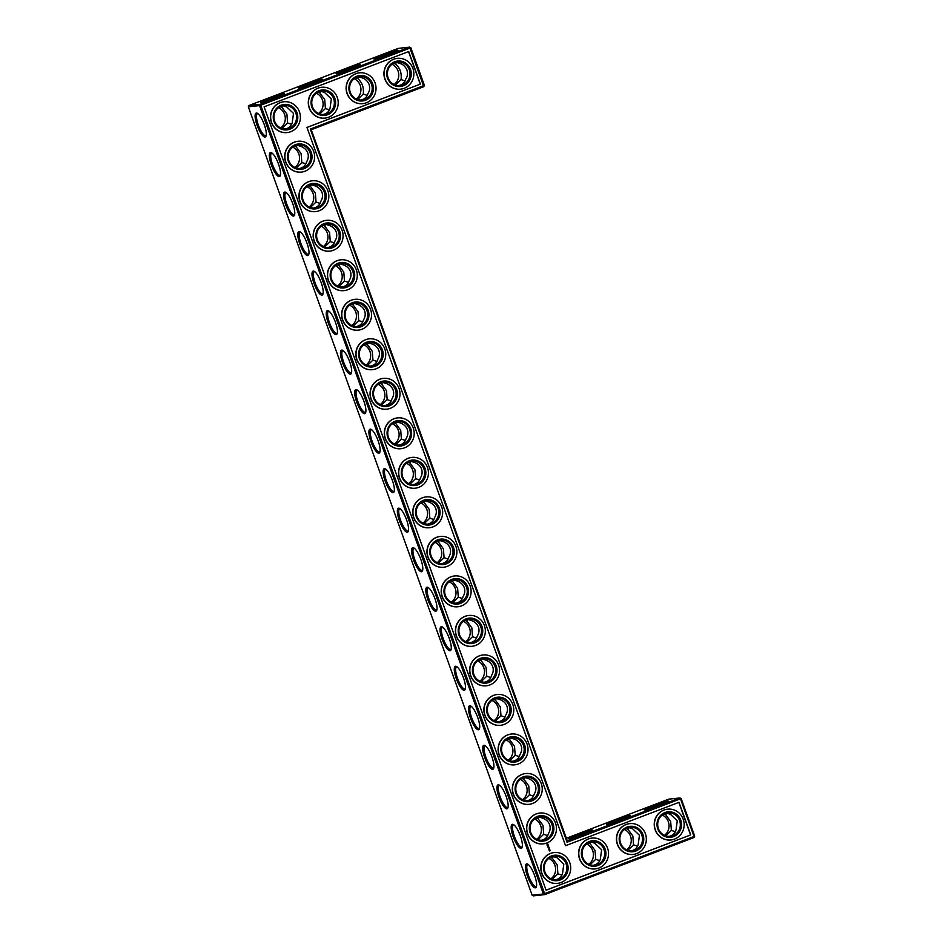 <?xml version="1.0" encoding="UTF-8"?>
<svg xmlns="http://www.w3.org/2000/svg" width="943" height="943" viewBox="0 0 943 943"><rect width="100%" height="100%" fill="white"/><g stroke="black" fill="none" stroke-linecap="round" stroke-linejoin="round"><path stroke-width="1.41" d="M394.174 84.552A11.787 11.304 83.8 0 0 391.982 64.254M395.412 85.035L401.058 79.577L405.089 80.933M396.579 62.309L395.447 63.983L393.372 63.346M395.447 63.983C399.985 67.849 401.859 73.047 401.058 79.577M398.783 85.577L400.374 85.106C403.25 83.939 405.042 81.935 405.726 79.082C407.47 76.784 407.883 73.754 406.963 69.994C405.254 66.47 402.979 64.301 400.115 63.476L396.178 62.285M395.459 51.83A11.787 0.813 -19.8 0 0 376.858 58.525M360.969 100.041L362.548 99.569C365.436 98.414 367.216 96.398 367.911 93.546C369.656 91.247 370.069 88.218 369.149 84.457C367.44 80.933 365.153 78.764 362.289 77.939L358.364 76.748M358.753 76.772L357.621 78.446C362.171 82.312 364.045 87.51 363.244 94.052L367.263 95.396M248.881 105.533L260.127 104.319L409.592 47.15L398.347 48.364L248.881 105.533L248.315 106.83L532.158 895.249L533.408 895.85L544.653 894.636L694.119 837.467L694.685 836.17L681.141 798.556L679.891 797.955L668.646 799.169L566.366 838.28M349.653 305.226A11.787 11.304 -96.2 0 1 351.845 325.524M392.335 423.772A11.787 11.304 -96.2 0 1 394.528 444.07M292.754 147.167A11.787 11.304 -96.2 0 1 294.935 167.465M306.982 186.679A11.787 11.304 -96.2 0 1 309.163 206.977M321.198 226.202A11.787 11.304 -96.2 0 1 323.39 246.488M335.425 265.714A11.787 11.304 -96.2 0 1 337.618 286.012M378.108 384.261A11.787 11.304 -96.2 0 1 380.3 404.559M363.88 344.749A11.787 11.304 -96.2 0 1 366.073 365.047M406.563 463.296A11.787 11.304 -96.2 0 1 408.755 483.594M506.143 739.901A11.787 11.304 -96.2 0 1 508.336 760.199M491.928 700.39A11.787 11.304 -96.2 0 1 494.108 720.688M477.7 660.878A11.787 11.304 -96.2 0 1 479.881 681.164M534.598 818.937A11.787 11.304 -96.2 0 1 536.791 839.235M520.371 779.425A11.787 11.304 -96.2 0 1 522.563 799.711M586.652 843.985A11.787 11.304 -96.2 0 1 588.833 864.283M624.466 829.522A11.787 11.304 -96.2 0 1 626.659 849.82M449.245 581.843A11.787 11.304 -96.2 0 1 451.426 602.141M420.79 502.808A11.787 11.304 -96.2 0 1 422.983 523.106M463.473 621.354A11.787 11.304 -96.2 0 1 465.653 641.653M435.018 542.331A11.787 11.304 -96.2 0 1 437.21 562.617M548.826 858.448A11.787 11.304 -96.2 0 1 551.018 878.746M662.292 815.058A11.787 11.304 -96.2 0 1 664.473 835.345M280.708 127.942A11.787 11.304 83.8 0 0 278.527 107.655M356.348 99.015A11.787 11.304 83.8 0 0 354.167 78.717M318.534 113.478A11.787 11.304 83.8 0 0 316.341 93.18M402.685 84.858A11.787 11.304 83.8 0 0 397.439 62.073A11.787 11.304 83.8 0 0 387.455 75.004A11.787 11.304 83.8 0 0 402.685 84.858M389.553 54.258A12.801 0.884 -19.8 0 0 397.993 50.38A12.801 0.884 -19.8 0 0 385.663 53.81A12.801 0.884 -19.8 0 0 373.97 59.02A12.801 0.884 -19.8 0 0 389.553 54.258M364.87 99.321A11.787 11.304 83.8 0 0 359.613 76.536A11.787 11.304 83.8 0 0 349.641 89.467A11.787 11.304 83.8 0 0 364.87 99.321M357.621 78.446L355.558 77.821M357.633 66.293A11.787 0.813 -19.8 0 0 339.032 72.988M357.597 99.498L363.244 94.052M311.261 129.721L423.82 86.662L424.385 85.365L410.842 47.751L260.751 105.239L544.606 893.658L694.06 836.488L680.516 798.862L679.891 797.955L567.344 841.003L567.061 842.264L310.306 129.085L311.261 129.721L567.344 841.003M584.224 833.989A12.801 0.884 -19.8 0 0 592.664 830.111A12.801 0.884 -19.8 0 0 580.334 833.541A12.801 0.884 -19.8 0 0 568.641 838.763A12.801 0.884 -19.8 0 0 584.224 833.989M659.864 805.051A12.801 0.884 -19.8 0 0 668.304 801.173A12.801 0.884 -19.8 0 0 655.963 804.603A12.801 0.884 -19.8 0 0 644.281 809.825A12.801 0.884 -19.8 0 0 659.864 805.051M622.038 819.526A12.801 0.884 -19.8 0 0 630.478 815.648A12.801 0.884 -19.8 0 0 618.148 819.078A12.801 0.884 -19.8 0 0 606.455 824.288A12.801 0.884 -19.8 0 0 622.038 819.526M248.315 106.83L259.561 105.616L543.416 894.035L532.158 895.249M264.288 124.641A12.766 3.489 -110.9 0 0 257.262 113.243A12.766 3.489 -110.9 0 0 257.439 126.279A12.766 3.489 -110.9 0 0 266.009 136.11A12.766 3.489 -110.9 0 0 264.288 124.641M278.527 164.165A12.801 3.501 69.1 0 1 280.248 175.657A12.801 3.501 69.1 0 1 271.667 165.803A12.801 3.501 69.1 0 1 271.478 152.731A12.801 3.501 69.1 0 1 278.527 164.165M292.754 203.676A12.801 3.501 69.1 0 1 294.475 215.169A12.801 3.501 69.1 0 1 285.894 205.315A12.801 3.501 69.1 0 1 285.705 192.254A12.801 3.501 69.1 0 1 292.754 203.676M306.982 243.188A12.801 3.501 69.1 0 1 308.703 254.681A12.801 3.501 69.1 0 1 300.122 244.826A12.801 3.501 69.1 0 1 299.933 231.766A12.801 3.501 69.1 0 1 306.982 243.188M321.209 282.711A12.801 3.501 69.1 0 1 322.93 294.204A12.801 3.501 69.1 0 1 314.337 284.35A12.801 3.501 69.1 0 1 314.16 271.278A12.801 3.501 69.1 0 1 321.209 282.711M335.437 322.223A12.801 3.501 69.1 0 1 337.158 333.716A12.801 3.501 69.1 0 1 328.565 323.862A12.801 3.501 69.1 0 1 328.388 310.801A12.801 3.501 69.1 0 1 335.437 322.223M349.664 361.735A12.801 3.501 69.1 0 1 351.385 373.228A12.801 3.501 69.1 0 1 342.792 363.373A12.801 3.501 69.1 0 1 342.615 350.313A12.801 3.501 69.1 0 1 349.664 361.735M363.892 401.258A12.801 3.501 69.1 0 1 365.613 412.751A12.801 3.501 69.1 0 1 357.02 402.897A12.801 3.501 69.1 0 1 356.843 389.824A12.801 3.501 69.1 0 1 363.892 401.258M378.108 440.77A12.801 3.501 69.1 0 1 379.84 452.263A12.801 3.501 69.1 0 1 371.247 442.408A12.801 3.501 69.1 0 1 371.07 429.348A12.801 3.501 69.1 0 1 378.108 440.77M392.335 480.282A12.801 3.501 69.1 0 1 394.056 491.774A12.801 3.501 69.1 0 1 385.475 481.932A12.801 3.501 69.1 0 1 385.298 468.86A12.801 3.501 69.1 0 1 392.335 480.282M406.563 519.805A12.801 3.501 69.1 0 1 408.284 531.298A12.801 3.501 69.1 0 1 399.702 521.444A12.801 3.501 69.1 0 1 399.526 508.371A12.801 3.501 69.1 0 1 406.563 519.805M420.79 559.317A12.801 3.501 69.1 0 1 422.511 570.81A12.801 3.501 69.1 0 1 413.93 560.955A12.801 3.501 69.1 0 1 413.753 547.895A12.801 3.501 69.1 0 1 420.79 559.317M435.018 598.84A12.801 3.501 69.1 0 1 436.739 610.321A12.801 3.501 69.1 0 1 428.157 600.479A12.801 3.501 69.1 0 1 427.981 587.406A12.801 3.501 69.1 0 1 435.018 598.84M449.245 638.352A12.801 3.501 69.1 0 1 450.966 649.845A12.801 3.501 69.1 0 1 442.385 639.991A12.801 3.501 69.1 0 1 442.196 626.918A12.801 3.501 69.1 0 1 449.245 638.352M463.473 677.864A12.801 3.501 69.1 0 1 465.194 689.357A12.801 3.501 69.1 0 1 456.612 679.502A12.801 3.501 69.1 0 1 456.424 666.442A12.801 3.501 69.1 0 1 463.473 677.864M477.7 717.387A12.801 3.501 69.1 0 1 479.421 728.868A12.801 3.501 69.1 0 1 470.84 719.026A12.801 3.501 69.1 0 1 470.651 705.953A12.801 3.501 69.1 0 1 477.7 717.387M491.928 756.899A12.801 3.501 69.1 0 1 493.649 768.392A12.801 3.501 69.1 0 1 485.056 758.537A12.801 3.501 69.1 0 1 484.879 745.465A12.801 3.501 69.1 0 1 491.928 756.899M506.155 796.411A12.801 3.501 69.1 0 1 507.876 807.903A12.801 3.501 69.1 0 1 499.283 798.049A12.801 3.501 69.1 0 1 499.106 784.989A12.801 3.501 69.1 0 1 506.155 796.411M520.383 835.934A12.801 3.501 69.1 0 1 522.104 847.415A12.801 3.501 69.1 0 1 513.511 837.573A12.801 3.501 69.1 0 1 513.334 824.5A12.801 3.501 69.1 0 1 520.383 835.934M534.598 875.446A12.766 3.489 69.1 0 1 536.308 886.903A12.766 3.489 69.1 0 1 527.75 877.084A12.766 3.489 69.1 0 1 527.573 864.047A12.766 3.489 69.1 0 1 534.598 875.446M351.739 68.721A12.801 0.884 -19.8 0 0 360.179 64.843A12.801 0.884 -19.8 0 0 347.849 68.273A12.801 0.884 -19.8 0 0 336.156 73.495A12.801 0.884 -19.8 0 0 351.739 68.721M313.913 83.184A12.801 0.884 -19.8 0 0 322.353 79.306A12.801 0.884 -19.8 0 0 310.023 82.736A12.801 0.884 -19.8 0 0 298.33 87.958A12.801 0.884 -19.8 0 0 313.913 83.184M276.099 97.659A12.801 0.884 -19.8 0 0 284.538 93.77A12.801 0.884 -19.8 0 0 272.209 97.212A12.801 0.884 -19.8 0 0 260.516 102.422A12.801 0.884 -19.8 0 0 276.099 97.659M353.095 326.019L358.717 320.585L358.034 311.685L353.083 304.943L351.044 304.33M395.765 444.566L401.4 439.143L400.716 430.232L395.765 423.49L393.726 422.877M296.185 167.948L301.807 162.526L301.123 153.626L296.173 146.884L294.145 146.271M310.412 207.472L316.035 202.038L315.351 193.138L310.4 186.396L308.373 185.783M324.64 246.983L330.262 241.561L329.579 232.65L324.628 225.907L322.6 225.294M338.867 286.495L344.49 281.073L343.806 272.173L338.855 265.431L336.816 264.818M381.55 405.042L387.172 399.62L386.489 390.72L381.538 383.978L379.499 383.365M367.322 365.53L372.945 360.108L372.261 351.197L367.31 344.454L365.271 343.841M409.993 484.077L415.627 478.655L414.932 469.744L409.993 463.001L407.954 462.388M509.585 760.695L515.208 755.26L514.524 746.361L509.574 739.618L507.546 739.006M495.358 721.171L500.981 715.749L500.297 706.837L495.346 700.095L493.319 699.482M481.13 681.659L486.753 676.237L486.069 667.326L481.119 660.583L479.091 659.97M538.04 839.718L543.663 834.296L542.979 825.384L538.029 818.654L535.989 818.029M523.813 800.206L529.436 794.784L528.752 785.873L523.801 779.13L521.762 778.517M590.082 864.766L595.728 859.309L595.033 850.433L590.106 843.714L588.043 843.089M627.897 850.303L633.543 844.845L632.847 835.97L627.932 829.251L625.857 828.614M452.675 602.624L458.298 597.202L457.614 588.291L452.664 581.548L450.636 580.935M424.22 523.589L429.843 518.167L429.159 509.267L424.22 502.525L422.181 501.912M466.903 642.148L472.526 636.714L471.842 627.814L466.891 621.072L464.864 620.459M438.448 563.112L444.07 557.69L443.387 548.779L438.436 542.036L436.409 541.423M552.268 879.241L557.902 873.784L557.207 864.908L552.292 858.177L550.217 857.552M665.723 835.84L671.369 830.382L670.673 821.506L665.746 814.776L663.683 814.151M283.112 105.699L281.981 107.372L279.918 106.748M281.981 107.372L286.908 114.103L287.603 122.979L291.623 124.335M281.957 128.437L287.603 122.979M320.938 91.235L319.807 92.909L317.732 92.284M319.807 92.909L324.722 99.628L325.418 108.516L329.449 109.871M319.783 113.973L325.418 108.516M403.309 85.778A12.801 12.283 83.8 0 0 406.787 63.947A12.801 12.283 83.8 0 0 386.866 71.562A12.801 12.283 83.8 0 0 403.309 85.778M323.143 114.504L324.734 114.044C327.61 112.877 329.402 110.861 330.085 108.009L331.323 98.932L324.475 92.402L320.537 91.212M365.495 100.241A12.801 12.283 83.8 0 0 368.961 78.41A12.801 12.283 83.8 0 0 349.051 86.037A12.801 12.283 83.8 0 0 365.495 100.241M423.82 86.662L409.592 47.15L410.842 47.751M310.306 129.085L424.385 85.365M681.141 798.556L567.061 842.264M590.118 831.561A11.787 0.813 -19.8 0 0 571.517 838.256M665.758 802.623A11.787 0.813 -19.8 0 0 647.157 809.318M627.944 817.086A11.787 0.813 -19.8 0 0 609.343 823.781M694.685 836.17L694.119 837.467M544.653 894.636L543.416 894.035L544.606 893.658L544.653 894.636M259.561 105.616L260.127 104.319L260.751 105.239L259.561 105.616M257.899 113.655A11.752 3.218 -110.9 0 0 257.415 113.702A11.752 3.218 -110.9 0 0 258.606 125.832A11.752 3.218 -110.9 0 0 265.82 135.662A11.752 3.218 -110.9 0 0 266.209 135.379M280.448 174.927A11.787 3.23 69.1 0 1 280.059 175.209A11.787 3.23 69.1 0 1 272.833 165.355A11.787 3.23 69.1 0 1 271.631 153.19A11.787 3.23 69.1 0 1 272.114 153.143M294.676 214.438A11.787 3.23 69.1 0 1 294.275 214.721A11.787 3.23 69.1 0 1 287.061 204.867A11.787 3.23 69.1 0 1 285.859 192.702A11.787 3.23 69.1 0 1 286.342 192.655M308.903 253.962A11.787 3.23 69.1 0 1 308.502 254.245A11.787 3.23 69.1 0 1 301.277 244.39A11.787 3.23 69.1 0 1 300.086 232.226A11.787 3.23 69.1 0 1 300.569 232.167M323.131 293.473A11.787 3.23 69.1 0 1 322.73 293.756A11.787 3.23 69.1 0 1 315.504 283.902A11.787 3.23 69.1 0 1 314.314 271.737A11.787 3.23 69.1 0 1 314.797 271.69M337.358 332.985A11.787 3.23 69.1 0 1 336.957 333.28A11.787 3.23 69.1 0 1 329.732 323.414A11.787 3.23 69.1 0 1 328.541 311.249A11.787 3.23 69.1 0 1 329.024 311.202M351.586 372.509A11.787 3.23 69.1 0 1 351.185 372.791A11.787 3.23 69.1 0 1 343.959 362.937A11.787 3.23 69.1 0 1 342.769 350.772A11.787 3.23 69.1 0 1 343.252 350.725M365.813 412.02A11.787 3.23 69.1 0 1 365.412 412.303A11.787 3.23 69.1 0 1 358.187 402.449A11.787 3.23 69.1 0 1 356.996 390.284A11.787 3.23 69.1 0 1 357.48 390.237M380.041 451.532A11.787 3.23 69.1 0 1 379.64 451.827A11.787 3.23 69.1 0 1 372.414 441.961A11.787 3.23 69.1 0 1 371.212 429.796A11.787 3.23 69.1 0 1 371.707 429.749M394.257 491.055A11.787 3.23 69.1 0 1 393.868 491.338A11.787 3.23 69.1 0 1 386.642 481.484A11.787 3.23 69.1 0 1 385.439 469.319A11.787 3.23 69.1 0 1 385.935 469.272M408.484 530.567A11.787 3.23 69.1 0 1 408.095 530.85A11.787 3.23 69.1 0 1 400.869 520.996A11.787 3.23 69.1 0 1 399.667 508.831A11.787 3.23 69.1 0 1 400.15 508.784M422.712 570.079A11.787 3.23 69.1 0 1 422.323 570.374A11.787 3.23 69.1 0 1 415.097 560.507A11.787 3.23 69.1 0 1 413.894 548.354A11.787 3.23 69.1 0 1 414.378 548.296M436.939 609.602A11.787 3.23 69.1 0 1 436.55 609.885A11.787 3.23 69.1 0 1 429.324 600.031A11.787 3.23 69.1 0 1 428.122 587.866A11.787 3.23 69.1 0 1 428.605 587.819M451.167 649.114A11.787 3.23 69.1 0 1 450.778 649.397A11.787 3.23 69.1 0 1 443.552 639.543A11.787 3.23 69.1 0 1 442.35 627.378A11.787 3.23 69.1 0 1 442.833 627.331M465.394 688.626A11.787 3.23 69.1 0 1 464.993 688.92A11.787 3.23 69.1 0 1 457.779 679.054A11.787 3.23 69.1 0 1 456.577 666.901A11.787 3.23 69.1 0 1 457.06 666.842M479.622 728.149A11.787 3.23 69.1 0 1 479.221 728.432A11.787 3.23 69.1 0 1 471.995 718.578A11.787 3.23 69.1 0 1 470.805 706.413A11.787 3.23 69.1 0 1 471.288 706.366M493.849 767.661A11.787 3.23 69.1 0 1 493.448 767.944A11.787 3.23 69.1 0 1 486.223 758.089A11.787 3.23 69.1 0 1 485.032 745.925A11.787 3.23 69.1 0 1 485.515 745.878M508.077 807.173A11.787 3.23 69.1 0 1 507.676 807.467A11.787 3.23 69.1 0 1 500.45 797.601A11.787 3.23 69.1 0 1 499.26 785.448A11.787 3.23 69.1 0 1 499.743 785.389M522.304 846.696A11.787 3.23 69.1 0 1 521.903 846.979A11.787 3.23 69.1 0 1 514.678 837.125A11.787 3.23 69.1 0 1 513.487 824.96A11.787 3.23 69.1 0 1 513.97 824.913M536.508 886.184A11.752 3.218 69.1 0 1 536.119 886.467A11.752 3.218 69.1 0 1 528.917 876.636A11.752 3.218 69.1 0 1 527.726 864.507A11.752 3.218 69.1 0 1 528.21 864.46M319.818 80.756A11.787 0.813 -19.8 0 0 301.218 87.451M281.992 95.219A11.787 0.813 -19.8 0 0 263.392 101.915M356.454 326.549L358.045 326.089C360.91 324.922 362.701 322.93 363.397 320.09C365.259 317.06 365.684 314.031 364.646 310.966C363.491 307.96 361.204 305.78 357.762 304.436L353.861 303.257M362.749 321.94L358.717 320.585M354.214 303.281L353.083 304.943M370.682 366.073L372.273 365.601C375.137 364.446 376.929 362.442 377.624 359.601C379.487 356.584 379.911 353.542 378.874 350.49C377.719 347.472 375.42 345.291 371.99 343.959L368.076 342.781M368.43 342.792L367.31 344.454M342.226 287.037L343.818 286.566C346.694 285.411 348.474 283.407 349.169 280.566C351.032 277.548 351.456 274.507 350.419 271.454C349.264 268.437 346.977 266.268 343.535 264.924L339.633 263.745M348.521 282.417L344.49 281.073M399.137 445.096L400.728 444.636C403.592 443.469 405.384 441.477 406.079 438.636C407.942 435.607 408.354 432.578 407.329 429.513C406.174 426.507 403.875 424.326 400.445 422.983L396.531 421.804M405.419 440.487L401.4 439.143M396.885 421.827L395.765 423.49M413.364 484.619L414.955 484.148C417.82 482.993 419.611 480.989 420.307 478.148C422.169 475.131 422.582 472.089 421.556 469.036C420.401 466.019 418.103 463.838 414.672 462.506L410.759 461.327M411.113 461.339L409.993 463.001M384.909 405.584L386.5 405.113C389.365 403.958 391.156 401.954 391.852 399.113C393.714 396.095 394.139 393.054 393.101 390.001C391.946 386.984 389.648 384.815 386.217 383.471L382.304 382.292M391.192 400.975L387.172 399.62M299.556 168.491L301.135 168.019C304.011 166.864 305.791 164.86 306.487 162.019C308.361 159.002 308.774 155.96 307.748 152.907C306.593 149.89 304.294 147.709 300.852 146.377L296.951 145.198M305.838 163.87L301.807 162.526M297.304 145.21L296.173 146.884M313.783 208.002L315.363 207.543C318.239 206.376 320.019 204.383 320.714 201.543C322.577 198.513 323.001 195.484 321.976 192.419C320.82 189.413 318.522 187.233 315.08 185.889L311.178 184.71M311.532 184.734L310.4 186.396M285.328 128.979L286.908 128.507C289.796 127.34 291.576 125.336 292.271 122.472L293.509 113.396L286.648 106.877L282.723 105.687M320.066 203.393L316.035 202.038M328.011 247.526L329.59 247.054C332.466 245.899 334.246 243.895 334.942 241.054C336.804 238.037 337.229 234.996 336.191 231.943C335.036 228.925 332.749 226.744 329.307 225.401L325.406 224.234M325.759 224.245L324.628 225.907M334.293 242.905L330.262 241.561M339.987 263.757L338.855 265.431M382.658 382.304L381.538 383.978M376.976 361.452L372.945 360.108M419.647 479.999L415.627 478.655M427.592 524.131L429.171 523.66C432.047 522.505 433.827 520.501 434.523 517.66C436.397 514.642 436.809 511.601 435.784 508.548C434.629 505.531 432.33 503.362 428.9 502.018L424.987 500.839M425.34 500.863L424.22 502.525M512.945 761.225L514.536 760.765C517.412 759.598 519.192 757.606 519.888 754.754C521.75 751.736 522.174 748.695 521.137 745.642C519.982 742.624 517.695 740.455 514.253 739.112L510.352 737.933M519.239 756.616L515.208 755.26M510.705 737.956L509.574 739.618M527.172 800.748L528.764 800.277C531.64 799.122 533.42 797.118 534.115 794.277C535.978 791.248 536.402 788.218 535.365 785.165C534.209 782.148 531.923 779.967 528.481 778.623L524.579 777.456M524.933 777.468L523.801 779.13M498.729 721.713L500.309 721.242C503.185 720.087 504.965 718.083 505.66 715.242C507.523 712.224 507.947 709.183 506.91 706.13C505.766 703.113 503.468 700.932 500.026 699.6L496.124 698.421M505.012 717.093L500.981 715.749M496.478 698.433L495.346 700.095M484.502 682.202L486.081 681.73C488.957 680.575 490.737 678.571 491.433 675.73C493.307 672.701 493.719 669.671 492.694 666.618C491.539 663.601 489.24 661.42 485.798 660.076L481.897 658.909M490.784 677.581L486.753 676.237M482.25 658.921L481.119 660.583M470.274 642.678L471.854 642.207C474.73 641.051 476.51 639.048 477.205 636.207C479.079 633.189 479.492 630.148 478.466 627.095C477.311 624.077 475.013 621.909 471.571 620.565L467.669 619.386M476.557 638.069L472.526 636.714M541.4 840.26L542.991 839.789C545.856 838.633 547.647 836.63 548.343 833.789C550.205 830.771 550.629 827.73 549.592 824.677C548.437 821.659 546.15 819.479 542.708 818.147L538.807 816.968M547.694 835.639L543.663 834.296M539.148 816.98L538.029 818.654M555.627 879.772L557.219 879.312C560.095 878.145 561.887 876.13 562.57 873.277L563.808 864.189L556.959 857.67L553.022 856.48M552.292 858.177L553.423 856.503M533.467 796.128L529.436 794.784M590.848 842.016L594.774 843.207L601.634 849.726L600.396 858.814C599.701 861.666 597.921 863.682 595.033 864.837L593.453 865.309M599.748 860.664L595.728 859.309M590.106 843.714L591.237 842.04M561.934 875.128L557.902 873.784M628.663 827.553L632.6 828.744L639.448 835.262L638.211 844.339C637.527 847.203 635.735 849.207 632.859 850.374L631.268 850.845M637.574 846.201L633.543 844.845M627.932 829.251L629.064 827.565M456.047 603.166L457.626 602.695C460.502 601.54 462.282 599.536 462.978 596.695C464.852 593.677 465.264 590.636 464.239 587.583C463.084 584.566 460.785 582.385 457.343 581.053L453.442 579.874M462.329 598.546L458.298 597.202M453.795 579.886L452.664 581.548M468.023 619.41L466.891 621.072M441.819 563.655L443.399 563.183C446.275 562.016 448.055 560.024 448.75 557.183C450.624 554.154 451.037 551.125 450.011 548.06C448.856 545.054 446.558 542.873 443.116 541.53L439.214 540.363M448.102 559.034L444.07 557.69M433.874 519.522L429.843 518.167M439.568 540.374L438.436 542.036M666.489 813.09L670.414 814.28L677.274 820.799L676.037 829.875C675.341 832.74 673.561 834.744 670.673 835.911L669.094 836.382M675.388 831.738L671.369 830.382M665.746 814.776L666.878 813.102M404.217 88.3A15.489 14.864 83.8 0 0 413.447 70.277A15.489 14.864 83.8 0 0 397.321 58.36A15.489 14.864 83.8 0 0 384.214 75.357A15.489 14.864 83.8 0 0 400.645 89.172A15.489 14.864 83.8 0 0 404.217 88.3M327.044 113.797A11.787 11.304 83.8 0 0 321.799 91.011A11.787 11.304 83.8 0 0 311.815 103.942A11.787 11.304 83.8 0 0 327.044 113.797M366.403 102.775A15.489 14.864 83.8 0 0 375.62 84.74A15.489 14.864 83.8 0 0 359.507 72.823A15.489 14.864 83.8 0 0 346.387 89.821A15.489 14.864 83.8 0 0 362.831 103.636A15.489 14.864 83.8 0 0 366.403 102.775M264.087 106.842L408.708 51.523L420.425 84.08L306.97 127.482L565.552 845.718L679.007 802.328L690.736 834.885L546.115 890.204L264.087 106.842M366.968 310.719A11.787 11.304 -96.2 0 1 357.645 326.49A11.787 11.304 -96.2 0 1 345.138 315.988A11.787 11.304 -96.2 0 1 366.968 310.719M381.196 350.242A11.787 11.304 -96.2 0 1 371.872 366.002A11.787 11.304 -96.2 0 1 359.354 355.499A11.787 11.304 -96.2 0 1 381.196 350.242M352.741 271.207A11.787 11.304 -96.2 0 1 343.417 286.978A11.787 11.304 -96.2 0 1 330.91 276.464A11.787 11.304 -96.2 0 1 352.741 271.207M409.651 429.265A11.787 11.304 -96.2 0 1 400.315 445.037A11.787 11.304 -96.2 0 1 387.809 434.534A11.787 11.304 -96.2 0 1 409.651 429.265M423.867 468.789A11.787 11.304 -96.2 0 1 414.543 484.561A11.787 11.304 -96.2 0 1 402.036 474.046A11.787 11.304 -96.2 0 1 423.867 468.789M395.423 389.754A11.787 11.304 -96.2 0 1 386.088 405.525A11.787 11.304 -96.2 0 1 373.581 395.011A11.787 11.304 -96.2 0 1 395.423 389.754M310.058 152.66A11.787 11.304 -96.2 0 1 300.734 168.432A11.787 11.304 -96.2 0 1 288.228 157.917A11.787 11.304 -96.2 0 1 310.058 152.66M324.286 192.172A11.787 11.304 -96.2 0 1 314.962 207.943A11.787 11.304 -96.2 0 1 302.455 197.441A11.787 11.304 -96.2 0 1 324.286 192.172M289.23 128.26A11.787 11.304 83.8 0 0 283.984 105.475A11.787 11.304 83.8 0 0 274 118.405A11.787 11.304 83.8 0 0 289.23 128.26M338.513 231.695A11.787 11.304 -96.2 0 1 329.19 247.455A11.787 11.304 -96.2 0 1 316.683 236.952A11.787 11.304 -96.2 0 1 338.513 231.695M438.094 508.301A11.787 11.304 -96.2 0 1 428.77 524.072A11.787 11.304 -96.2 0 1 416.264 513.558A11.787 11.304 -96.2 0 1 438.094 508.301M523.459 745.394A11.787 11.304 -96.2 0 1 514.135 761.166A11.787 11.304 -96.2 0 1 501.629 750.663A11.787 11.304 -96.2 0 1 523.459 745.394M537.687 784.906A11.787 11.304 -96.2 0 1 528.363 800.678A11.787 11.304 -96.2 0 1 515.856 790.175A11.787 11.304 -96.2 0 1 537.687 784.906M509.232 705.883A11.787 11.304 -96.2 0 1 499.908 721.654A11.787 11.304 -96.2 0 1 487.401 711.14A11.787 11.304 -96.2 0 1 509.232 705.883M495.004 666.359A11.787 11.304 -96.2 0 1 485.68 682.131A11.787 11.304 -96.2 0 1 473.174 671.628A11.787 11.304 -96.2 0 1 495.004 666.359M480.777 626.847A11.787 11.304 -96.2 0 1 471.453 642.619A11.787 11.304 -96.2 0 1 458.946 632.105A11.787 11.304 -96.2 0 1 480.777 626.847M551.914 824.43A11.787 11.304 -96.2 0 1 542.59 840.201A11.787 11.304 -96.2 0 1 530.084 829.687A11.787 11.304 -96.2 0 1 551.914 824.43M566.142 863.941A11.787 11.304 -96.2 0 1 556.818 879.713A11.787 11.304 -96.2 0 1 544.3 869.21A11.787 11.304 -96.2 0 1 566.142 863.941M603.956 849.478A11.787 11.304 -96.2 0 1 594.632 865.25A11.787 11.304 -96.2 0 1 582.126 854.735A11.787 11.304 -96.2 0 1 603.956 849.478M641.782 835.015A11.787 11.304 -96.2 0 1 632.447 850.775A11.787 11.304 -96.2 0 1 619.94 840.272A11.787 11.304 -96.2 0 1 641.782 835.015M679.597 820.54A11.787 11.304 -96.2 0 1 670.273 836.311A11.787 11.304 -96.2 0 1 657.766 825.809A11.787 11.304 -96.2 0 1 679.597 820.54M466.549 587.336A11.787 11.304 -96.2 0 1 457.225 603.107A11.787 11.304 -96.2 0 1 444.719 592.593A11.787 11.304 -96.2 0 1 466.549 587.336M452.322 547.812A11.787 11.304 -96.2 0 1 442.998 563.584A11.787 11.304 -96.2 0 1 430.491 553.081A11.787 11.304 -96.2 0 1 452.322 547.812M400.551 89.172A15.489 14.864 -96.2 0 1 400.457 89.184A15.489 14.864 -96.2 0 1 384.025 75.381A15.489 14.864 -96.2 0 1 397.133 58.383A15.489 14.864 -96.2 0 1 397.227 58.372M327.669 114.704A12.801 12.283 83.8 0 0 331.146 92.885A12.801 12.283 83.8 0 0 311.225 100.5A12.801 12.283 83.8 0 0 327.669 114.704M362.737 103.647A15.489 14.864 -96.2 0 1 362.642 103.647A15.489 14.864 -96.2 0 1 346.199 89.844A15.489 14.864 -96.2 0 1 359.318 72.847A15.489 14.864 -96.2 0 1 359.413 72.835M690.736 834.885L546.091 890.157M678.842 802.387L690.547 834.909M565.552 845.718L306.97 127.482M420.425 84.08L306.781 127.505M408.531 51.594L420.236 84.104M368.159 310.341A12.801 12.283 -96.2 0 1 354.662 327.339A12.801 12.283 -96.2 0 1 347.165 306.534A12.801 12.283 -96.2 0 1 368.159 310.341M382.386 349.865A12.801 12.283 -96.2 0 1 368.878 366.862A12.801 12.283 -96.2 0 1 361.393 346.057A12.801 12.283 -96.2 0 1 382.386 349.865M353.931 270.83A12.801 12.283 -96.2 0 1 340.435 287.827A12.801 12.283 -96.2 0 1 332.938 267.022A12.801 12.283 -96.2 0 1 353.931 270.83M410.842 428.888A12.801 12.283 -96.2 0 1 397.333 445.886A12.801 12.283 -96.2 0 1 389.848 425.081A12.801 12.283 -96.2 0 1 410.842 428.888M425.069 468.412A12.801 12.283 -96.2 0 1 411.561 485.409A12.801 12.283 -96.2 0 1 404.075 464.604A12.801 12.283 -96.2 0 1 425.069 468.412M396.614 389.376A12.801 12.283 -96.2 0 1 383.106 406.374A12.801 12.283 -96.2 0 1 375.62 385.569A12.801 12.283 -96.2 0 1 396.614 389.376M311.249 152.283A12.801 12.283 -96.2 0 1 297.752 169.28A12.801 12.283 -96.2 0 1 290.255 148.475A12.801 12.283 -96.2 0 1 311.249 152.283M325.476 191.794A12.801 12.283 -96.2 0 1 311.98 208.792A12.801 12.283 -96.2 0 1 304.483 187.987A12.801 12.283 -96.2 0 1 325.476 191.794M289.855 129.179A12.801 12.283 83.8 0 0 293.32 107.349A12.801 12.283 83.8 0 0 273.411 114.963A12.801 12.283 83.8 0 0 289.855 129.179M339.704 231.306A12.801 12.283 -96.2 0 1 326.207 248.315A12.801 12.283 -96.2 0 1 318.71 227.511A12.801 12.283 -96.2 0 1 339.704 231.306M439.285 507.923A12.801 12.283 -96.2 0 1 425.788 524.921A12.801 12.283 -96.2 0 1 418.303 504.116A12.801 12.283 -96.2 0 1 439.285 507.923M524.65 745.017A12.801 12.283 -96.2 0 1 511.153 762.015A12.801 12.283 -96.2 0 1 503.656 741.21A12.801 12.283 -96.2 0 1 524.65 745.017M538.877 784.529A12.801 12.283 -96.2 0 1 525.381 801.538A12.801 12.283 -96.2 0 1 517.884 780.721A12.801 12.283 -96.2 0 1 538.877 784.529M510.422 705.505A12.801 12.283 -96.2 0 1 496.926 722.503A12.801 12.283 -96.2 0 1 489.429 701.698A12.801 12.283 -96.2 0 1 510.422 705.505M496.195 665.982A12.801 12.283 -96.2 0 1 482.698 682.991A12.801 12.283 -96.2 0 1 475.201 662.175A12.801 12.283 -96.2 0 1 496.195 665.982M481.967 626.47A12.801 12.283 -96.2 0 1 468.471 643.468A12.801 12.283 -96.2 0 1 460.974 622.663A12.801 12.283 -96.2 0 1 481.967 626.47M553.105 824.052A12.801 12.283 -96.2 0 1 539.596 841.05A12.801 12.283 -96.2 0 1 532.111 820.245A12.801 12.283 -96.2 0 1 553.105 824.052M567.332 863.564A12.801 12.283 -96.2 0 1 553.824 880.562A12.801 12.283 -96.2 0 1 546.339 859.757A12.801 12.283 -96.2 0 1 567.332 863.564M605.147 849.101A12.801 12.283 -96.2 0 1 591.65 866.098A12.801 12.283 -96.2 0 1 584.153 845.293A12.801 12.283 -96.2 0 1 605.147 849.101M642.973 834.638A12.801 12.283 -96.2 0 1 629.464 851.635A12.801 12.283 -96.2 0 1 621.979 830.83A12.801 12.283 -96.2 0 1 642.973 834.638M680.787 820.162A12.801 12.283 -96.2 0 1 667.29 837.16A12.801 12.283 -96.2 0 1 659.794 816.355A12.801 12.283 -96.2 0 1 680.787 820.162M467.74 586.959A12.801 12.283 -96.2 0 1 454.243 603.956A12.801 12.283 -96.2 0 1 446.746 583.151A12.801 12.283 -96.2 0 1 467.74 586.959M453.512 547.435A12.801 12.283 -96.2 0 1 440.016 564.433A12.801 12.283 -96.2 0 1 432.531 543.628A12.801 12.283 -96.2 0 1 453.512 547.435M557.396 883.379A15.489 14.864 -96.2 0 1 557.301 883.391A15.489 14.864 -96.2 0 1 540.869 869.576A15.489 14.864 -96.2 0 1 553.977 852.578A15.489 14.864 -96.2 0 1 554.071 852.566M550.017 850.115L549.368 850.916L550.193 850.598M549.852 849.784L549.085 850.126L549.852 849.784M549.651 849.089L549.392 849.678L548.814 849.407L549.557 849.065M549.51 848.759L548.708 849.113L549.286 848.158M548.967 847.321L549.168 847.898L548.201 847.674L549.132 847.887M548.732 846.826L548.013 847.156L548.732 846.826M548.107 845.918L547.966 846.696L548.107 845.918M548.06 844.233L547.624 845.623L546.846 844.928L548.06 844.233L547.482 843.961M543.168 843.855A15.489 14.864 -96.2 0 1 543.074 843.867A15.489 14.864 -96.2 0 1 526.642 830.064A15.489 14.864 -96.2 0 1 539.75 813.066A15.489 14.864 -96.2 0 1 539.844 813.055M528.94 804.344A15.489 14.864 -96.2 0 1 528.846 804.355A15.489 14.864 -96.2 0 1 512.414 790.54A15.489 14.864 -96.2 0 1 525.534 773.543A15.489 14.864 -96.2 0 1 525.628 773.543M514.713 764.832A15.489 14.864 -96.2 0 1 514.619 764.844A15.489 14.864 -96.2 0 1 498.187 751.029A15.489 14.864 -96.2 0 1 511.306 734.031A15.489 14.864 -96.2 0 1 511.401 734.019M500.497 725.308A15.489 14.864 -96.2 0 1 500.403 725.32A15.489 14.864 -96.2 0 1 483.959 711.517A15.489 14.864 -96.2 0 1 497.079 694.519A15.489 14.864 -96.2 0 1 497.173 694.508M486.27 685.797A15.489 14.864 -96.2 0 1 486.175 685.809A15.489 14.864 -96.2 0 1 469.732 671.994A15.489 14.864 -96.2 0 1 482.851 654.996A15.489 14.864 -96.2 0 1 482.946 654.996M472.042 646.285A15.489 14.864 -96.2 0 1 471.948 646.297A15.489 14.864 -96.2 0 1 455.504 632.482A15.489 14.864 -96.2 0 1 468.624 615.484A15.489 14.864 -96.2 0 1 468.718 615.473M457.815 606.762A15.489 14.864 -96.2 0 1 457.72 606.773A15.489 14.864 -96.2 0 1 441.277 592.97A15.489 14.864 -96.2 0 1 454.396 575.973A15.489 14.864 -96.2 0 1 454.491 575.961M443.587 567.25A15.489 14.864 -96.2 0 1 443.493 567.262A15.489 14.864 -96.2 0 1 427.049 553.447A15.489 14.864 -96.2 0 1 440.169 536.449A15.489 14.864 -96.2 0 1 440.263 536.437M429.36 527.738A15.489 14.864 -96.2 0 1 429.265 527.738A15.489 14.864 -96.2 0 1 412.822 513.935A15.489 14.864 -96.2 0 1 425.941 496.937A15.489 14.864 -96.2 0 1 426.036 496.926M595.222 868.904A15.489 14.864 -96.2 0 1 595.127 868.916A15.489 14.864 -96.2 0 1 578.684 855.112A15.489 14.864 -96.2 0 1 591.803 838.115A15.489 14.864 -96.2 0 1 591.898 838.103M415.132 488.215A15.489 14.864 -96.2 0 1 415.038 488.226A15.489 14.864 -96.2 0 1 398.606 474.423A15.489 14.864 -96.2 0 1 411.714 457.426A15.489 14.864 -96.2 0 1 411.808 457.414M400.905 448.703A15.489 14.864 -96.2 0 1 400.81 448.715A15.489 14.864 -96.2 0 1 384.379 434.9A15.489 14.864 -96.2 0 1 397.486 417.902A15.489 14.864 -96.2 0 1 397.581 417.89M386.677 409.191A15.489 14.864 -96.2 0 1 386.583 409.191A15.489 14.864 -96.2 0 1 370.151 395.388A15.489 14.864 -96.2 0 1 383.259 378.391A15.489 14.864 -96.2 0 1 383.353 378.379M372.45 369.668A15.489 14.864 -96.2 0 1 372.355 369.68A15.489 14.864 -96.2 0 1 355.924 355.876A15.489 14.864 -96.2 0 1 369.031 338.879A15.489 14.864 -96.2 0 1 369.126 338.867M358.222 330.156A15.489 14.864 -96.2 0 1 358.128 330.168A15.489 14.864 -96.2 0 1 341.696 316.353A15.489 14.864 -96.2 0 1 354.804 299.355A15.489 14.864 -96.2 0 1 354.91 299.344M343.995 290.644A15.489 14.864 -96.2 0 1 343.9 290.644A15.489 14.864 -96.2 0 1 327.469 276.841A15.489 14.864 -96.2 0 1 340.588 259.844A15.489 14.864 -96.2 0 1 340.682 259.832M329.779 251.121A15.489 14.864 -96.2 0 1 329.685 251.133A15.489 14.864 -96.2 0 1 313.241 237.318A15.489 14.864 -96.2 0 1 326.361 220.332A15.489 14.864 -96.2 0 1 326.455 220.32M315.551 211.609A15.489 14.864 -96.2 0 1 315.457 211.621A15.489 14.864 -96.2 0 1 299.014 197.806A15.489 14.864 -96.2 0 1 312.133 180.808A15.489 14.864 -96.2 0 1 312.227 180.797M301.324 172.086A15.489 14.864 -96.2 0 1 301.23 172.097A15.489 14.864 -96.2 0 1 284.786 158.294A15.489 14.864 -96.2 0 1 297.905 141.297A15.489 14.864 -96.2 0 1 298 141.285M287.096 132.574A15.489 14.864 -96.2 0 1 287.002 132.586A15.489 14.864 -96.2 0 1 270.558 118.771A15.489 14.864 -96.2 0 1 283.678 101.773A15.489 14.864 -96.2 0 1 283.772 101.773M324.911 118.111A15.489 14.864 -96.2 0 1 324.816 118.123A15.489 14.864 -96.2 0 1 308.385 104.308A15.489 14.864 -96.2 0 1 321.492 87.31A15.489 14.864 -96.2 0 1 321.587 87.298M633.036 854.441A15.489 14.864 -96.2 0 1 632.942 854.452A15.489 14.864 -96.2 0 1 616.51 840.649A15.489 14.864 -96.2 0 1 629.618 823.652A15.489 14.864 -96.2 0 1 629.712 823.64M670.862 839.977A15.489 14.864 -96.2 0 1 670.768 839.989A15.489 14.864 -96.2 0 1 654.324 826.174A15.489 14.864 -96.2 0 1 667.444 809.177A15.489 14.864 -96.2 0 1 667.538 809.165M328.577 117.238A15.489 14.864 83.8 0 0 337.806 99.215A15.489 14.864 83.8 0 0 321.681 87.298A15.489 14.864 83.8 0 0 308.573 104.284A15.489 14.864 83.8 0 0 325.005 118.099A15.489 14.864 83.8 0 0 328.577 117.238M370.575 309.422A15.489 14.864 -96.2 0 1 358.316 330.144A15.489 14.864 -96.2 0 1 341.885 316.329A15.489 14.864 -96.2 0 1 355.004 299.332A15.489 14.864 -96.2 0 1 370.575 309.422M384.803 348.934A15.489 14.864 -96.2 0 1 372.544 369.656A15.489 14.864 -96.2 0 1 356.112 355.853A15.489 14.864 -96.2 0 1 369.22 338.855A15.489 14.864 -96.2 0 1 384.803 348.934M356.348 269.898A15.489 14.864 -96.2 0 1 344.089 290.633A15.489 14.864 -96.2 0 1 327.657 276.818A15.489 14.864 -96.2 0 1 340.777 259.82A15.489 14.864 -96.2 0 1 356.348 269.898M413.258 427.969A15.489 14.864 -96.2 0 1 400.999 448.691A15.489 14.864 -96.2 0 1 384.567 434.876A15.489 14.864 -96.2 0 1 397.675 417.89A15.489 14.864 -96.2 0 1 413.258 427.969M427.485 467.48A15.489 14.864 -96.2 0 1 415.226 488.203A15.489 14.864 -96.2 0 1 398.795 474.4A15.489 14.864 -96.2 0 1 411.902 457.402A15.489 14.864 -96.2 0 1 427.485 467.48M399.03 388.445A15.489 14.864 -96.2 0 1 386.771 409.179A15.489 14.864 -96.2 0 1 370.34 395.365A15.489 14.864 -96.2 0 1 383.447 378.367A15.489 14.864 -96.2 0 1 399.03 388.445M313.665 151.352A15.489 14.864 -96.2 0 1 301.418 172.086A15.489 14.864 -96.2 0 1 284.975 158.271A15.489 14.864 -96.2 0 1 298.094 141.273A15.489 14.864 -96.2 0 1 313.665 151.352M327.893 190.875A15.489 14.864 -96.2 0 1 315.646 211.597A15.489 14.864 -96.2 0 1 299.202 197.782A15.489 14.864 -96.2 0 1 312.322 180.785A15.489 14.864 -96.2 0 1 327.893 190.875M290.762 131.702A15.489 14.864 83.8 0 0 299.98 113.679A15.489 14.864 83.8 0 0 283.867 101.761A15.489 14.864 83.8 0 0 270.747 118.759A15.489 14.864 83.8 0 0 287.191 132.562A15.489 14.864 83.8 0 0 290.762 131.702M342.12 230.387A15.489 14.864 -96.2 0 1 329.873 251.109A15.489 14.864 -96.2 0 1 313.43 237.306A15.489 14.864 -96.2 0 1 326.549 220.308A15.489 14.864 -96.2 0 1 342.12 230.387M441.713 506.992A15.489 14.864 -96.2 0 1 429.454 527.726A15.489 14.864 -96.2 0 1 413.01 513.911A15.489 14.864 -96.2 0 1 426.13 496.914A15.489 14.864 -96.2 0 1 441.713 506.992M527.066 744.086A15.489 14.864 -96.2 0 1 514.819 764.82A15.489 14.864 -96.2 0 1 498.375 751.005A15.489 14.864 -96.2 0 1 511.495 734.008A15.489 14.864 -96.2 0 1 527.066 744.086M541.294 783.609A15.489 14.864 -96.2 0 1 529.035 804.332A15.489 14.864 -96.2 0 1 512.603 790.529A15.489 14.864 -96.2 0 1 525.722 773.531A15.489 14.864 -96.2 0 1 541.294 783.609M512.839 704.574A15.489 14.864 -96.2 0 1 500.592 725.297A15.489 14.864 -96.2 0 1 484.148 711.494A15.489 14.864 -96.2 0 1 497.267 694.496A15.489 14.864 -96.2 0 1 512.839 704.574M498.611 665.063A15.489 14.864 -96.2 0 1 486.364 685.785A15.489 14.864 -96.2 0 1 469.92 671.982A15.489 14.864 -96.2 0 1 483.04 654.984A15.489 14.864 -96.2 0 1 498.611 665.063M484.396 625.539A15.489 14.864 -96.2 0 1 472.137 646.273A15.489 14.864 -96.2 0 1 455.693 632.458A15.489 14.864 -96.2 0 1 468.812 615.461A15.489 14.864 -96.2 0 1 484.396 625.539M555.521 823.121A15.489 14.864 -96.2 0 1 543.262 843.855A15.489 14.864 -96.2 0 1 526.831 830.04A15.489 14.864 -96.2 0 1 539.938 813.043A15.489 14.864 -96.2 0 1 555.521 823.121M569.749 862.633A15.489 14.864 -96.2 0 1 557.49 883.367A15.489 14.864 -96.2 0 1 541.058 869.552A15.489 14.864 -96.2 0 1 554.166 852.555A15.489 14.864 -96.2 0 1 569.749 862.633M607.575 848.17A15.489 14.864 -96.2 0 1 595.316 868.904A15.489 14.864 -96.2 0 1 578.872 855.089A15.489 14.864 -96.2 0 1 591.992 838.091A15.489 14.864 -96.2 0 1 607.575 848.17M645.389 833.706A15.489 14.864 -96.2 0 1 633.13 854.429A15.489 14.864 -96.2 0 1 616.698 840.626A15.489 14.864 -96.2 0 1 629.806 823.628A15.489 14.864 -96.2 0 1 645.389 833.706M683.203 819.243A15.489 14.864 -96.2 0 1 670.956 839.965A15.489 14.864 -96.2 0 1 654.513 826.162A15.489 14.864 -96.2 0 1 667.632 809.165A15.489 14.864 -96.2 0 1 683.203 819.243M470.168 586.027A15.489 14.864 -96.2 0 1 457.909 606.75A15.489 14.864 -96.2 0 1 441.465 592.947A15.489 14.864 -96.2 0 1 454.585 575.949A15.489 14.864 -96.2 0 1 470.168 586.027M455.94 546.516A15.489 14.864 -96.2 0 1 443.681 567.238A15.489 14.864 -96.2 0 1 427.238 553.435A15.489 14.864 -96.2 0 1 440.357 536.437A15.489 14.864 -96.2 0 1 455.94 546.516M549.392 850.928L549.58 850.338M549.132 850.15L549.828 849.879M548.767 849.124L549.463 848.865M548.06 847.179L548.767 846.92M548.331 845.942L548.213 846.602M547.612 845.199L547.647 844.374"/></g></svg>

